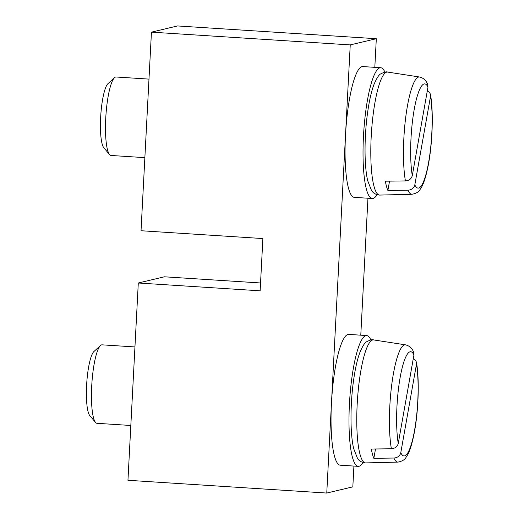 <?xml version="1.0" encoding="UTF-8"?>
<svg xmlns="http://www.w3.org/2000/svg" width="519" height="519" viewBox="0 0 519 519"><rect width="100%" height="100%" fill="white"/><g stroke="black" fill="none" stroke-linecap="round" stroke-linejoin="round"><path stroke-width="0.78" d="M416.498 362.58C419.514 379.564 418.496 410.633 414.337 432.489C411.483 447.17 408.641 453.827 406.143 457.168C404.859 459.685 402.128 461.333 397.943 462.105A58.764 11.509 -86.3 0 1 393.921 458.043L373.849 458.309A60.535 11.859 -86.3 0 1 371.319 449.032L391.384 448.766A58.764 11.509 -86.3 0 1 391.981 382.853A58.764 11.509 -86.3 0 1 405.475 344.843L373.602 339.919A61.631 12.073 93.7 0 0 358.876 384.365A61.631 12.073 93.7 0 0 360.043 454.43A61.631 12.073 93.7 0 0 365.707 462.909C359.901 462.526 357.883 458.867 357.435 458.245L353.673 448.591C349.975 433.339 350.182 402.407 353.926 377.877C355.489 367.491 357.461 359.038 359.862 352.524C362.606 346.037 364.915 342.417 366.79 341.677C370.313 339.887 372.584 339.303 373.602 339.919M413.585 352.025L413.941 354.951L398.248 443.447C397.392 446.651 395.108 448.422 391.384 448.766M95.541 422.421L89.8 415.615A32.762 6.416 -86.3 0 1 86.731 383.249A32.762 6.416 -86.3 0 1 93.913 351.538L100.478 345.531A39.321 7.701 93.7 0 0 91.863 383.58A39.321 7.701 93.7 0 0 95.541 422.421A39.321 7.701 93.7 0 0 97.027 423.309L130.827 425.483M134.946 346.945L102.068 344.837A39.321 7.701 93.7 0 0 100.478 345.531M416.472 364.228L400.785 452.724A52.237 10.231 93.7 0 0 414.571 430.251A52.237 10.231 93.7 0 0 416.472 364.228L416.439 362.294L415.674 360.523L413.286 358.623M375.503 448.98L373.849 458.309M393.921 458.043C397.632 457.706 399.915 455.935 400.785 452.724M138.294 282.998L127.953 480.289L326.756 493.05L350.241 44.906L376.314 38.711L177.517 25.95L151.444 32.146L141.032 230.741L262.88 238.558L260.136 290.822L138.294 282.998L164.367 276.802L260.551 282.978M350.241 44.906L151.444 32.146M326.756 493.05L352.829 486.854L353.919 466.068M360.776 335.183L367.952 198.232M374.815 67.34L376.314 38.711M384.903 72.096A65.53 12.832 93.7 0 0 380.706 67.723L362.749 66.568A65.53 12.832 93.7 0 0 345.745 131.138A65.53 12.832 93.7 0 0 354.354 197.356L372.311 198.511A65.53 12.832 93.7 0 0 373.083 198.44A65.53 12.832 93.7 0 0 377.028 194.709M380.706 67.723A65.53 12.832 93.7 0 0 363.702 132.293A65.53 12.832 93.7 0 0 372.311 198.511M430.53 94.743C433.553 111.721 432.528 142.796 428.37 164.653C425.522 179.334 422.674 185.984 420.182 189.325C418.898 191.842 416.16 193.49 411.982 194.268A58.764 11.509 -86.3 0 1 407.953 190.201L387.881 190.473A60.535 11.859 -86.3 0 1 385.351 181.196L405.423 180.923A58.764 11.509 -86.3 0 1 406.02 115.01A58.764 11.509 -86.3 0 1 419.508 77L387.641 72.083A61.631 12.073 93.7 0 0 372.908 116.522A61.631 12.073 93.7 0 0 374.076 186.593A61.631 12.073 93.7 0 0 379.739 195.073C373.94 194.69 371.915 191.031 371.474 190.402L367.712 180.748C364.014 165.496 364.221 134.564 367.965 110.041C369.522 99.648 371.5 91.201 373.894 84.688C376.645 78.2 378.954 74.58 380.829 73.841C384.352 72.05 386.623 71.466 387.641 72.083M427.617 84.182L427.974 87.114L412.287 175.604C411.431 178.808 409.141 180.586 405.423 180.923M109.58 154.584L103.832 147.779A32.762 6.416 -86.3 0 1 100.764 115.413A32.762 6.416 -86.3 0 1 107.946 83.702L114.517 77.688A39.321 7.701 93.7 0 0 105.895 115.743A39.321 7.701 93.7 0 0 109.58 154.584A39.321 7.701 93.7 0 0 111.066 155.473L144.866 157.64M148.979 79.109L116.1 77A39.321 7.701 93.7 0 0 114.517 77.688M430.511 96.391L414.817 184.881A52.237 10.231 93.7 0 0 428.603 162.415A52.237 10.231 93.7 0 0 430.511 96.391L430.478 94.452L429.706 92.687L427.325 90.78M389.542 181.137L387.881 190.473M407.953 190.201C411.664 189.87 413.954 188.092 414.817 184.881M370.864 339.939A65.53 12.832 93.7 0 0 366.667 335.559L348.716 334.405A65.53 12.832 93.7 0 0 331.706 398.981A65.53 12.832 93.7 0 0 340.315 465.199L358.272 466.347A65.53 12.832 93.7 0 0 359.051 466.283A65.53 12.832 93.7 0 0 362.995 462.546M366.667 335.559A65.53 12.832 93.7 0 0 349.663 400.13A65.53 12.832 93.7 0 0 358.272 466.347M413.941 354.951A52.237 10.231 93.7 0 0 400.155 377.423A52.237 10.231 93.7 0 0 398.248 443.447M427.974 87.114A52.237 10.231 93.7 0 0 414.188 109.58A52.237 10.231 93.7 0 0 412.287 175.604M397.943 462.105L365.707 462.909M413.546 351.94C412.008 348.126 409.316 345.758 405.475 344.843M411.982 194.268L379.739 195.073M427.585 84.104C426.041 80.289 423.348 77.921 419.508 77"/></g></svg>
